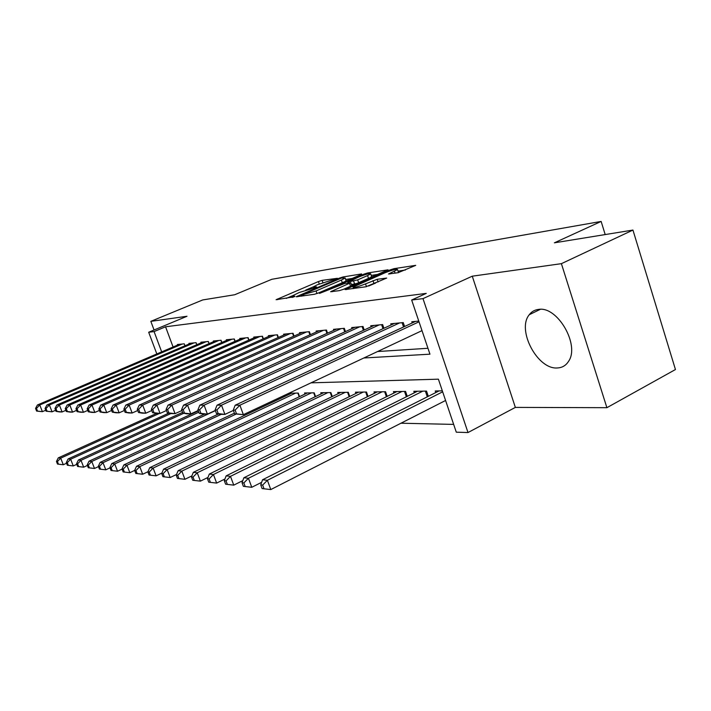 <?xml version="1.0" encoding="UTF-8"?>
<svg xmlns="http://www.w3.org/2000/svg" width="711" height="711" viewBox="0 0 711 711"><rect width="100%" height="100%" fill="white"/><g stroke="black" fill="none" stroke-linecap="round" stroke-linejoin="round"><path stroke-width="1.07" d="M337.414 278.294L322.11 280.365L318.421 281.556L276.072 299.731L294.301 296.754L294.932 296.194L291.697 296.176L299.251 292.488L316.066 287.431L316.644 286.897L313.311 286.915L317.204 284.818L337.414 278.294M538.654 309.401C534.752 309.827 531.624 311.596 529.26 314.733C516.453 329.86 537.534 369.836 557.442 367.951C562.17 367.729 565.858 365.552 568.498 361.428C580.176 345.226 557.531 305.988 538.654 309.401M398.089 272.704L415.739 265.354L394.036 268.66L389.921 269.976L345.128 289.599L365.969 286.764L386.704 278.063L377.185 279.29L365.525 283.885C357.811 286.897 353.634 287.964 352.994 287.093L385.033 272.766C392.694 269.789 396.862 268.722 397.529 269.576L388.499 273.993L398.089 272.704M632.941 230.062L675.45 369.533L606.892 407.687L561.397 263.665L632.941 230.062L554.376 242.824L601.142 221.432L271.869 279.281L234.666 294.754L202.715 299.944L150.83 321.354L187.002 316.271L148.679 332.241L154.083 331.575L165.556 326.784L426.28 293.385L411.66 300.015L422.992 298.629L467.998 432.546L456.284 432.181L438.394 379.176L311.027 382.838M561.397 263.665L472.264 276.188L422.992 298.629M360.93 274.668L361.623 273.931L343.022 276.961L339.209 278.188L296.123 296.789L314.395 294.283L318.368 293.021L360.93 274.668M367.729 272.944L388.046 269.833L343.457 289.333L339.334 290.648L330.615 291.732L350.763 282.72L344.844 283.44L319.488 293.412L363.765 274.206L367.729 272.944L368.04 273.859M150.83 321.354L154.065 330.002M184.976 345.759L184.265 343.831L177.386 344.497L177.599 345.066M196.049 342.684L196.796 344.702L196.067 342.684L188.93 343.377L189.153 343.964M209.096 343.6L208.323 341.493L200.911 342.213L201.142 342.835M221.859 342.462L221.059 340.258L213.353 341.004L213.593 341.653M235.145 341.28L234.301 338.978L226.294 339.751L226.542 340.427M248.966 340.054L248.095 337.636L239.749 338.445L240.007 339.156M263.363 338.774L262.457 336.241L253.765 337.085L254.031 337.823M278.383 337.449L277.432 334.792L268.367 335.672L268.651 336.445M294.052 336.072L293.056 333.272L283.6 334.188L283.893 335.005M310.423 334.641L309.383 331.69L299.5 332.65L299.811 333.512M327.54 333.148L326.447 330.037L316.119 331.033L316.439 331.939M345.448 331.584L344.311 328.304L333.495 329.353L333.823 330.304M364.219 329.966L363.019 326.482L351.687 327.584L352.034 328.598M383.913 328.269L382.642 324.58L370.76 325.736L371.124 326.802M404.586 326.5L403.253 322.581L390.766 323.798L391.157 324.927M165.556 326.784L173.084 346.995M377.568 351.536L427.951 348.274M412.202 322.963L411.793 321.754L418.77 321.079M400.977 423.214L453.654 424.396M284.196 396.702L283.813 395.636M289.395 394.258L289.022 393.219L298.273 393.067L299.544 396.64M304.957 394.072L304.566 392.979L314.218 392.828L315.551 396.578M321.203 393.876L320.794 392.721L330.873 392.57L332.268 396.516M338.169 393.681L337.743 392.463L348.283 392.303L349.741 396.462M355.909 393.467L355.464 392.188L366.494 392.019L368.022 396.418M374.484 393.254L374.013 391.903L385.558 391.725L387.166 396.374M393.938 393.032L393.441 391.61L405.554 391.423L407.243 396.347M414.344 392.81L413.829 391.29L426.538 391.094L428.315 396.329M435.772 392.57L435.23 390.961L442.331 390.854M605.194 234.568L601.142 221.432M472.264 276.188L515.351 407.403L606.892 407.687M515.351 407.403L467.998 432.546M363.845 357.989L429.951 354.176L411.66 300.015M154.083 331.575L161.673 351.874M156.82 353.945L148.679 332.241M313.435 286.791L305.712 290.088M291.874 295.998L286.293 298.389M352.185 278.436L345.688 279.476M341.52 278.054L301.188 295.154L316.075 290.932L341.378 280.063L345.182 278.01L341.52 278.054M345.51 281.316L346.008 280.418M371.231 275.415L377.976 274.339M367.569 275.584L370.707 273.877C370.031 273.113 366.049 274.153 358.753 276.988L348.177 282.009L357.669 279.867L367.569 275.584L368.547 278.436M370.458 277.601L371.569 276.401M357.109 283.405L351.403 284.578M398.507 272.624L398.4 272.144M375.63 283.049L368.627 286.035M405.501 269.967L398.062 271.149M156.607 413.375L58.266 457.884L60.693 458.151L63.288 464.736L66.567 463.243M57.431 461.546L56.462 461.439L57.502 464.07L58.471 464.185L57.431 461.546L60.693 458.151L159.397 413.42M56.462 461.439L58.266 457.884M63.288 464.736L58.471 464.185M182.238 344.026L39.763 404.977L37.416 404.977L179.376 344.302M45.735 410.229L42.393 411.669L36.599 411.091L37.541 411.1L36.483 408.425L35.55 408.416L36.599 411.091M36.483 408.425L39.763 404.977L42.393 411.669L37.541 411.1M37.416 404.977L35.55 408.416M168.774 413.162L68.114 458.942L70.638 459.208L73.277 465.936L76.779 464.327M67.305 462.683L66.301 462.568L67.358 465.243L68.363 465.367L67.305 462.683L70.638 459.208L170.924 413.544M66.301 462.568L68.114 458.942M73.277 465.936L68.363 465.367M182.62 412.371L78.37 460.044L80.992 460.319L83.676 467.18L87.4 465.456M77.588 463.856L76.548 463.741L77.615 466.478L78.663 466.603L77.588 463.856L80.992 460.319L183.749 413.278M76.548 463.741L78.37 460.044M83.676 467.18L78.663 466.603M198.342 410.931L89.035 461.181L91.772 461.475L94.501 468.469L98.474 466.629M88.297 465.083L87.204 464.958L88.297 467.758L89.39 467.882L88.297 465.083L91.772 461.475L198.813 412.202M87.204 464.958L89.035 461.181M94.501 468.469L89.39 467.882M204.59 414.095L100.162 462.372L103.015 462.683L105.788 469.82L110.018 467.847M99.451 466.363L98.322 466.238L99.424 469.082L100.562 469.224L99.451 466.363L103.015 462.683L215.389 410.656M98.322 466.238L100.162 462.372M105.788 469.82L100.562 469.224M193.97 342.889L49.37 404.994L46.935 404.986L190.992 343.173M55.6 410.274L52.045 411.811L46.117 411.216L47.095 411.234L46.019 408.505L45.051 408.496L46.117 411.216M46.019 408.505L49.37 404.994L52.045 411.811L47.095 411.234M46.935 404.986L45.051 408.496M206.146 341.707L59.368 405.003L56.827 404.994L203.053 342.009M65.874 410.318L62.088 411.962L59.537 411.927L56.027 411.358L57.04 411.376L55.947 408.585L54.934 408.576L56.027 411.358M55.947 408.585L59.368 405.003L62.088 411.962L57.04 411.376M56.827 404.994L54.934 408.576M218.792 340.48L69.785 405.012L67.136 405.012L215.584 340.791M76.592 410.354L72.549 412.122L69.891 412.078L66.336 411.5L67.394 411.518L66.283 408.674L65.234 408.665L66.336 411.5M66.283 408.674L69.785 405.012L72.549 412.122L67.394 411.518M67.136 405.012L65.234 408.665M231.946 339.2L80.636 405.021L77.881 405.021L228.613 339.529M87.764 410.398L83.454 412.282L80.69 412.238L77.09 411.651L78.192 411.669L77.064 408.763L75.961 408.754L77.09 411.651M77.064 408.763L80.636 405.021L83.454 412.282L78.192 411.669M77.881 405.021L75.961 408.754M218.508 413.971L111.751 463.616L114.729 463.936L117.555 471.233L122.07 469.109M111.094 467.705L109.912 467.562L111.032 470.478L112.222 470.62L111.094 467.705L114.729 463.936L221.21 414.344M109.912 467.562L111.751 463.616M117.555 471.233L112.222 470.62M245.642 337.876L91.968 405.039L89.088 405.039L242.167 338.214M99.433 410.425L94.839 412.451L91.941 412.407L88.315 411.811L89.462 411.82L88.315 408.861L87.169 408.852L88.315 411.811M88.315 408.861L91.968 405.039L94.839 412.451L89.462 411.82M89.088 405.039L87.169 408.852M234.408 413.18L123.865 464.914L126.967 465.252L129.837 472.699L134.655 470.424L135.819 473.446L137.116 473.597L135.943 470.549L134.646 470.406L136.512 466.274L139.756 466.62L295.545 393.112M123.243 469.091L122.008 468.949L123.154 471.926L124.398 472.077L123.243 469.091L126.967 465.252L236.061 414.113M122.008 468.949L123.865 464.914M129.837 472.699L124.398 472.077M259.897 336.49L103.806 405.048L100.793 405.048L256.28 336.845M111.627 410.46L106.721 412.629L103.699 412.584L100.029 411.971L101.229 411.989L100.055 408.958L98.865 408.949L100.029 411.971M100.055 408.958L103.806 405.048L106.721 412.629L101.229 411.989M100.793 405.048L98.865 408.949M135.943 470.549L139.756 466.62L142.68 474.237L147.959 471.731M291.697 393.174L136.512 466.274M142.68 474.237L137.116 473.597M274.766 335.05L116.177 405.066L113.031 405.066L270.989 335.414M124.389 410.478L119.146 412.815L115.991 412.771L112.276 412.14L113.529 412.158L112.338 409.056L111.085 409.047L112.276 412.14M112.338 409.056L116.177 405.066L119.146 412.815L113.529 412.158M113.031 405.066L111.085 409.047M307.356 392.934L149.737 467.687L153.141 468.051L156.109 475.846L161.912 473.073M149.23 472.077L147.87 471.917L149.061 475.028L150.421 475.188L149.23 472.077L153.141 468.051L311.382 392.872M147.87 471.917L149.737 467.687M156.109 475.846L150.421 475.188M290.275 333.548L129.126 405.083L125.829 405.074L286.337 333.93M137.747 410.505L132.148 413.011L128.842 412.958L125.092 412.318L126.407 412.336L125.189 409.163L123.883 409.154L125.092 412.318M125.189 409.163L129.126 405.083L132.148 413.011L126.407 412.336M125.829 405.074L123.883 409.154M323.709 392.676L163.583 469.171L167.147 469.553L170.178 477.525L176.532 474.459M163.139 473.668L161.717 473.508L162.935 476.69L164.357 476.859L163.139 473.668L167.147 469.553L327.904 392.614M161.717 473.508L163.583 469.171M170.178 477.525L164.357 476.859M306.477 331.975L142.689 405.092L139.232 405.092L302.353 332.375M151.763 410.514L145.764 413.215L142.298 413.162L138.512 412.504L139.889 412.522L138.654 409.278L137.276 409.269L138.512 412.504M138.654 409.278L142.689 405.092L145.764 413.215L139.889 412.522M139.232 405.092L137.276 409.269M340.791 392.419L178.097 470.726L181.838 471.126L184.922 479.294L191.881 475.908M177.723 475.339L176.239 475.17L177.466 478.432L178.959 478.61L177.723 475.339L181.838 471.126L345.182 392.348M176.239 475.17L178.097 470.726M184.922 479.294L178.959 478.61M323.407 330.331L156.909 405.11L153.292 405.11L319.097 330.748M166.463 410.523L160.055 413.429L156.411 413.375L152.589 412.7L154.029 412.727L152.776 409.394L151.336 409.385L152.589 412.7M152.776 409.394L156.909 405.11L160.055 413.429L154.029 412.727M153.292 405.11L151.336 409.385M358.646 392.143L193.33 472.353L197.249 472.779L200.395 481.143L207.994 477.419M193.028 477.099L191.463 476.921L192.725 480.254L194.29 480.44L193.028 477.099L197.249 472.779L363.241 392.072M191.463 476.921L193.33 472.353M200.395 481.143L194.29 480.44M341.12 328.615L171.849 405.128L168.045 405.119L336.614 329.051M181.918 410.514L175.048 413.651L171.227 413.598L167.369 412.904L168.88 412.931L167.6 409.518L166.081 409.509L167.369 412.904M167.6 409.518L171.849 405.128L175.048 413.651L168.88 412.931M168.045 405.119L166.081 409.509M377.345 391.859L209.318 474.068L213.451 474.513L216.651 483.089L224.952 478.983M209.114 478.938L207.47 478.752L208.75 482.174L210.394 482.369L209.114 478.938L213.451 474.513L382.163 391.779M207.47 478.752L209.318 474.068M216.651 483.089L210.394 482.369M359.677 326.811L187.553 405.146L183.545 405.137L354.958 327.264M198.182 410.505L190.815 413.891L186.797 413.829L182.896 413.127L184.496 413.144L183.189 409.652L181.589 409.634L182.896 413.127M183.189 409.652L187.553 405.146L190.815 413.891L184.496 413.144M183.545 405.137L181.589 409.634M396.942 391.557L226.142 475.872L230.488 476.343L233.759 485.142L242.815 480.618M226.036 480.885L224.303 480.68L225.609 484.191L227.342 484.404L226.036 480.885L230.488 476.343L401.991 391.477M224.303 480.68L226.142 475.872M233.759 485.142L227.342 484.404M417.499 391.237L243.864 477.774L248.441 478.263L251.774 487.293L261.648 482.316M243.855 482.929L242.033 482.716L243.366 486.315L245.197 486.537L243.855 482.929L248.441 478.263L422.796 391.157M242.033 482.716L243.864 477.774M251.774 487.293L245.197 486.537M439.087 390.908L262.555 479.774L267.389 480.289L270.784 489.568L445.584 400.48M533.046 312.884L532.219 313.284M262.661 485.08L260.741 484.858L262.092 488.564L264.03 488.795L262.661 485.08L267.389 480.289L442.66 391.823M260.741 484.858L262.555 479.774M270.784 489.568L264.03 488.795M379.141 324.918L204.075 405.163L199.862 405.154L374.19 325.407M215.317 410.478L207.408 414.14L203.177 414.078L199.24 413.349L200.929 413.375L199.595 409.785L197.916 409.776L199.24 413.349M199.595 409.785L204.075 405.163L207.408 414.14L200.929 413.375M199.862 405.154L197.916 409.776M399.573 322.936L221.503 405.181L217.059 405.181L394.374 323.443M233.395 410.434L224.898 414.397L220.437 414.335L216.473 413.589L218.241 413.615L216.882 409.936L215.113 409.918L216.473 413.589M216.882 409.936L221.503 405.181L224.898 414.397L218.241 413.615M217.059 405.181L215.113 409.918M419.019 321.807L239.891 405.199L235.199 405.199L415.58 321.39M421.996 330.633L243.358 414.673L234.648 413.846L236.523 413.873L235.137 410.087L233.261 410.069L234.648 413.846M235.137 410.087L239.891 405.199L243.358 414.673L236.523 413.873M235.199 405.199L233.261 410.069M314.831 287.902L314.6 287.217M293.172 297.189L292.923 296.487M277.583 299.66L277.361 299.038M319.257 283.947L318.421 281.556M322.847 282.463L322.11 280.365M297.633 296.736L297.402 296.096M339.387 278.694L339.209 278.188M343.306 277.77L343.022 276.961M301.784 296.123L301.473 295.234M303.952 295.812L303.633 294.914M316.99 293.554L316.075 290.932M342.293 282.702L341.378 280.063M332.108 291.706L331.877 291.039M350.532 286.257L349.536 283.387M364.041 275.006L363.765 274.206M348.479 282.88L348.177 282.009M354.647 284.08L353.643 281.156M358.655 282.729L357.669 279.867M389.895 273.993L389.672 273.344M395.085 273.175L394.436 271.264M366.476 286.666L365.525 283.885M374.022 283.671L372.982 280.632M378.101 281.965L377.185 279.29M346.621 289.581L346.39 288.906M390.215 270.811L389.921 269.976M394.356 269.602L394.036 268.66M208.252 341.502L209.034 343.626M220.934 340.267L221.752 342.506M234.123 338.996L234.977 341.351M247.846 337.663L248.743 340.151M283.92 396.836L283.538 395.769M262.137 336.276L263.079 338.898M299.198 396.8L297.865 393.076M277.032 334.828L278.028 337.609M315.133 396.774L313.729 392.836M292.577 333.317L293.625 336.267M331.77 396.756L330.286 392.579M308.805 331.744L309.907 334.872M349.154 396.747L347.599 392.312M325.771 330.1L326.936 333.415M367.338 396.756L365.694 392.037M343.529 328.375L344.755 331.904M386.384 396.765L384.651 391.743M362.121 326.571L363.419 330.331M406.345 396.791L404.515 391.432M427.302 396.836L425.356 391.112M381.62 324.678L382.998 328.686M402.088 322.696L403.546 326.98M529.26 314.733L540.316 309.329M313.764 288.213L313.435 287.28M292.168 297.491L291.83 296.54M301.544 296.158L301.224 295.243M346.15 280.818L345.182 278.01M351.776 285.662L350.763 282.72M371.702 276.783L370.707 273.877M348.079 282.942L347.768 282.027M398.551 272.58L397.529 269.576M353.509 288.577L353.145 287.52"/></g></svg>
